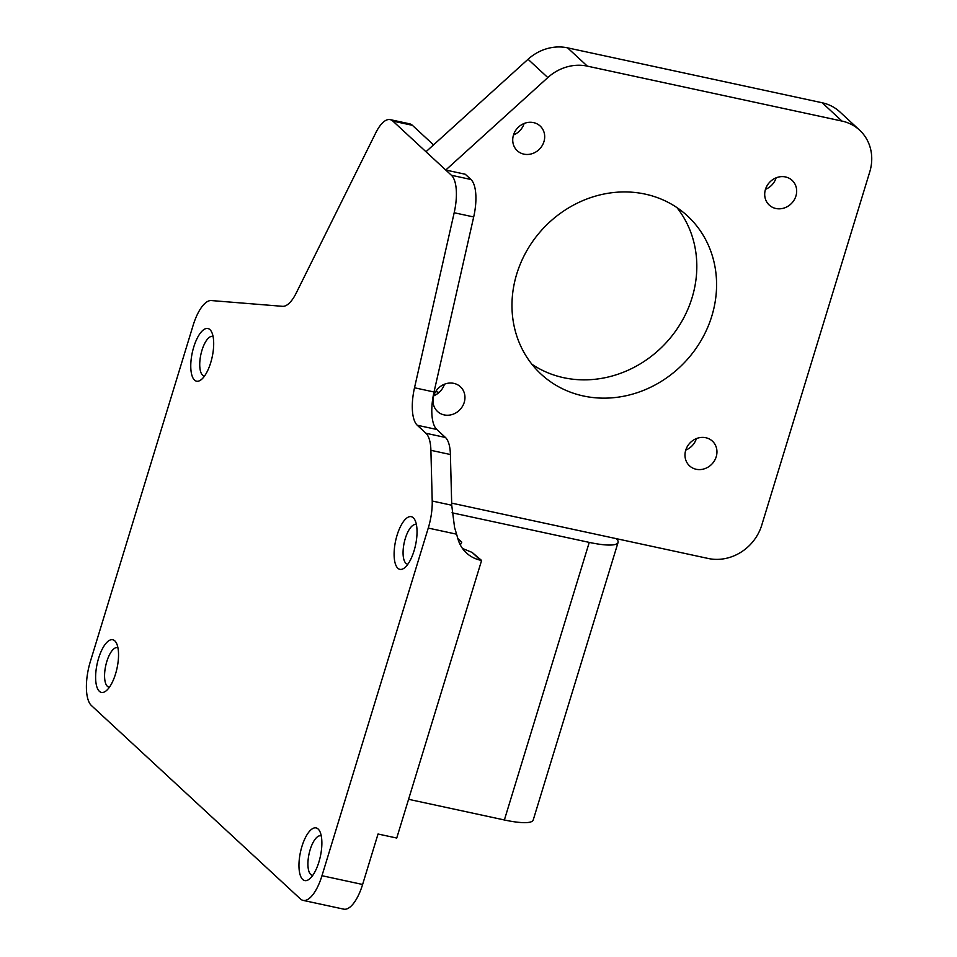 <?xml version="1.0" encoding="UTF-8"?>
<svg xmlns="http://www.w3.org/2000/svg" width="957" height="957" viewBox="0 0 957 957"><rect width="100%" height="100%" fill="white"/><g stroke="black" fill="none" stroke-linecap="round" stroke-linejoin="round"><path stroke-width="1.44" d="M301.945 846.395A26.94 10.18 102.2 0 1 319.662 831.071A26.94 10.18 102.2 0 1 318.884 862.078A26.94 10.18 102.2 0 1 309.29 879.16A26.94 10.18 102.2 0 1 299.72 873.274A26.94 10.18 102.2 0 1 301.945 846.395M321.265 835.951A20.205 7.632 -77.8 0 0 320.774 835.808A20.205 7.632 -77.8 0 0 310.164 849.672A20.205 7.632 -77.8 0 0 312.257 875.308A20.205 7.632 -77.8 0 0 312.772 875.368M98.607 658.237A26.94 10.18 102.2 0 1 116.323 642.901A26.94 10.18 102.2 0 1 115.546 673.919A26.94 10.18 102.2 0 1 105.952 690.99A26.94 10.18 102.2 0 1 96.382 685.104A26.94 10.18 102.2 0 1 98.607 658.237M117.926 647.793A20.205 7.632 -77.8 0 0 117.436 647.638A20.205 7.632 -77.8 0 0 106.813 661.514A20.205 7.632 -77.8 0 0 108.907 687.138A20.205 7.632 -77.8 0 0 109.421 687.21M193.757 346.996A26.94 10.18 102.2 0 1 211.473 331.672A26.94 10.18 102.2 0 1 210.707 362.679A26.94 10.18 102.2 0 1 201.102 379.762A26.94 10.18 102.2 0 1 191.532 373.876A26.94 10.18 102.2 0 1 193.757 346.996M213.088 336.553A20.205 7.632 -77.8 0 0 212.586 336.397A20.205 7.632 -77.8 0 0 201.975 350.274A20.205 7.632 -77.8 0 0 204.068 375.91A20.205 7.632 -77.8 0 0 204.583 375.969M397.095 535.166A26.94 10.18 102.2 0 1 414.824 519.842A26.94 10.18 102.2 0 1 414.046 550.849A26.94 10.18 102.2 0 1 404.44 567.932A26.94 10.18 102.2 0 1 394.87 562.046A26.94 10.18 102.2 0 1 397.095 535.166M416.427 524.723A20.205 7.632 -77.8 0 0 415.924 524.568A20.205 7.632 -77.8 0 0 405.313 538.444A20.205 7.632 -77.8 0 0 407.407 564.08A20.205 7.632 -77.8 0 0 407.921 564.14M785.506 176.949A16.843 15.216 132.8 0 0 767.071 185.706A16.843 15.216 132.8 0 0 769.249 205.085A16.843 15.216 132.8 0 0 775.864 208.494A16.843 15.216 132.8 0 0 794.298 199.75A16.843 15.216 132.8 0 0 792.121 180.359A16.843 15.216 132.8 0 0 785.506 176.949M533.528 122.604A16.843 15.216 132.8 0 0 515.093 131.348A16.843 15.216 132.8 0 0 517.27 150.727A16.843 15.216 132.8 0 0 523.886 154.137A16.843 15.216 132.8 0 0 542.32 145.392A16.843 15.216 132.8 0 0 540.143 126.013A16.843 15.216 132.8 0 0 533.528 122.604M453.797 383.362A16.843 15.216 132.8 0 0 435.363 392.119A16.843 15.216 132.8 0 0 437.54 411.498A16.843 15.216 132.8 0 0 444.156 414.907A16.843 15.216 132.8 0 0 462.59 406.151A16.843 15.216 132.8 0 0 460.413 386.772A16.843 15.216 132.8 0 0 453.797 383.362M705.788 437.72A16.843 15.216 132.8 0 0 687.353 446.464A16.843 15.216 132.8 0 0 689.53 465.844A16.843 15.216 132.8 0 0 696.146 469.265A16.843 15.216 132.8 0 0 714.58 460.508A16.843 15.216 132.8 0 0 712.403 441.129A16.843 15.216 132.8 0 0 705.788 437.72M645.138 194.104A107.77 97.387 132.8 0 0 527.163 250.1A107.77 97.387 132.8 0 0 541.076 374.139A107.77 97.387 132.8 0 0 583.411 395.983A107.77 97.387 132.8 0 0 701.397 339.974A107.77 97.387 132.8 0 0 687.473 215.935A107.77 97.387 132.8 0 0 645.138 194.104M531.901 364.234A107.77 97.387 132.8 0 0 563.649 377.692A107.77 97.387 132.8 0 0 677.7 328.012A107.77 97.387 132.8 0 0 676.886 207.549M362.607 884.483L378.039 834.014L396.736 838.045L481.598 560.455L472.124 552.428L480.546 560.228A35.923 32.466 -47.2 0 1 466.442 552.955A35.923 32.466 -47.2 0 1 457.972 539.042L456.597 534.185L428.257 528.073L321.971 875.715L362.607 884.483A35.923 13.577 102.2 0 1 343.742 909.15L303.094 900.381A35.923 13.577 -77.8 0 0 321.971 875.715M462.494 548.469L472.124 552.428M457.793 538.432L461.788 542.129L458.092 539.449M461.788 542.129A20.205 7.632 -77.8 0 0 460.353 545.023M428.257 528.073A35.923 13.577 -77.8 0 0 432.217 501.025L430.901 450.316A35.923 13.577 -77.8 0 0 425.925 433.258L445.436 437.469L436.787 429.466L417.288 425.255A35.923 13.577 102.2 0 1 414.513 387.776L454.18 212.753A35.923 13.577 -77.8 0 0 451.417 175.275L470.928 179.485L465.269 174.246L445.759 170.035L451.417 175.275M445.436 437.469A35.923 13.577 102.2 0 1 450.4 454.527L430.901 450.316M432.217 501.025L451.728 505.236L450.4 454.527M470.928 179.485A35.923 13.577 102.2 0 1 473.691 216.964L454.18 212.753M414.513 387.776L434.023 391.987L473.691 216.964M434.023 391.987A35.923 13.577 -77.8 0 0 436.787 429.466M439.036 392.49A44.907 9.068 17 0 0 435.734 391.509M589.249 542.392A44.907 9.068 17 0 0 618.066 542.452L533.205 820.041A44.907 9.068 -163 0 1 504.375 819.982L589.249 542.392L452.039 512.796M618.066 542.452A44.907 9.068 17 0 0 616.344 538.659L451.668 503.131M425.925 433.258L417.288 425.255M425.985 151.744L445.759 170.035L547.811 77.577L528.037 59.274L425.985 151.744L392.872 121.096A35.923 13.577 -77.8 0 0 390.157 119.625A35.923 13.577 -77.8 0 0 375.79 132.796L296.215 293.057A35.923 13.577 102.2 0 1 282.518 306.324L211.341 300.558A35.923 13.577 -77.8 0 0 193.135 325.32L90.389 661.419A35.923 13.577 -77.8 0 0 91.394 705.524L300.378 898.91A35.923 13.577 -77.8 0 0 303.094 900.381M481.598 560.455L480.546 560.228M504.375 819.982L408.579 799.31M528.037 59.274A44.907 40.577 -47.2 0 1 567.573 47.85L587.347 66.141A44.907 40.577 132.8 0 0 547.811 77.577M616.344 538.659L708.24 558.481A44.907 40.577 132.8 0 0 761.736 525.19L869.757 171.889A44.907 40.577 132.8 0 0 859.613 130.164A44.907 40.577 132.8 0 0 841.969 121.072L822.195 102.77L567.573 47.85M822.195 102.77A44.907 40.577 -47.2 0 1 839.839 111.873L859.613 130.164M765.48 189.33A16.843 15.216 132.8 0 0 776.127 177.823M513.49 134.973A16.843 15.216 132.8 0 0 524.137 123.465M433.772 395.743A16.843 15.216 132.8 0 0 444.419 384.236M685.75 450.089A16.843 15.216 132.8 0 0 696.397 438.593M841.969 121.072L587.347 66.141M390.157 119.625L409.668 123.836A35.923 13.577 102.2 0 1 412.383 125.307L392.872 121.096M433.545 144.89L412.383 125.307M451.728 505.236L454.587 527.57L456.597 534.185"/></g></svg>
